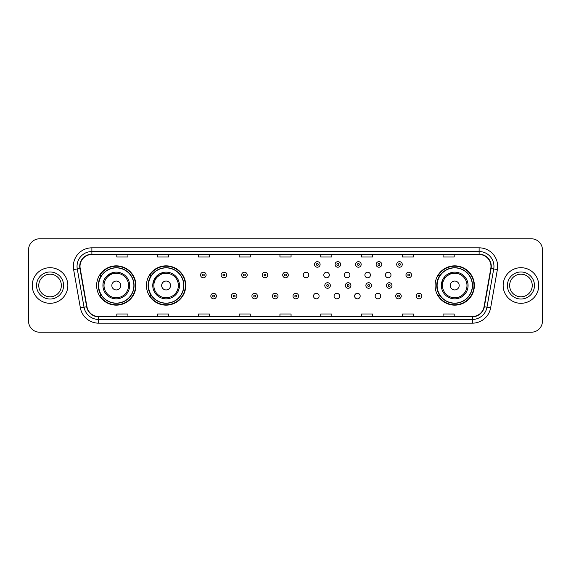 <?xml version="1.0" encoding="UTF-8"?>
<svg xmlns="http://www.w3.org/2000/svg" width="571" height="571" viewBox="0 0 571 571"><rect width="100%" height="100%" fill="white"/><g stroke="black" fill="none" stroke-linecap="round" stroke-linejoin="round"><path stroke-width="0.86" d="M435.073 285.5A19.65 19.65 0 0 0 454.723 305.15A19.65 19.65 0 0 0 474.373 285.5A19.65 19.65 0 0 0 454.723 265.85A19.65 19.65 0 0 0 435.073 285.5M146.454 285.5A19.65 19.65 0 0 0 166.111 305.15A19.65 19.65 0 0 0 185.761 285.5A19.65 19.65 0 0 0 166.111 265.85A19.65 19.65 0 0 0 146.454 285.5M96.627 285.5A19.65 19.65 0 0 0 116.277 305.15A19.65 19.65 0 0 0 135.927 285.5A19.65 19.65 0 0 0 116.277 265.85A19.65 19.65 0 0 0 96.627 285.5M313.529 296.071A2.784 2.784 0 0 0 316.313 298.847A2.784 2.784 0 0 0 319.089 296.071A2.784 2.784 0 0 0 316.313 293.287A2.784 2.784 0 0 0 313.529 296.071M334.071 296.071A2.784 2.784 0 0 0 336.854 298.847A2.784 2.784 0 0 0 339.631 296.071A2.784 2.784 0 0 0 336.854 293.287A2.784 2.784 0 0 0 334.071 296.071M354.612 296.071A2.784 2.784 0 0 0 357.396 298.847A2.784 2.784 0 0 0 360.173 296.071A2.784 2.784 0 0 0 357.396 293.287A2.784 2.784 0 0 0 354.612 296.071M375.154 296.071A2.784 2.784 0 0 0 377.938 298.847A2.784 2.784 0 0 0 380.714 296.071A2.784 2.784 0 0 0 377.938 293.287A2.784 2.784 0 0 0 375.154 296.071M303.258 275.008A2.784 2.784 0 0 0 306.042 277.784A2.784 2.784 0 0 0 308.825 275.008A2.784 2.784 0 0 0 306.042 272.224A2.784 2.784 0 0 0 303.258 275.008M323.8 275.008A2.784 2.784 0 0 0 326.583 277.784A2.784 2.784 0 0 0 329.36 275.008A2.784 2.784 0 0 0 326.583 272.224A2.784 2.784 0 0 0 323.8 275.008M344.342 275.008A2.784 2.784 0 0 0 347.125 277.784A2.784 2.784 0 0 0 349.902 275.008A2.784 2.784 0 0 0 347.125 272.224A2.784 2.784 0 0 0 344.342 275.008M364.883 275.008A2.784 2.784 0 0 0 367.667 277.784A2.784 2.784 0 0 0 370.443 275.008A2.784 2.784 0 0 0 367.667 272.224A2.784 2.784 0 0 0 364.883 275.008M385.425 275.008A2.784 2.784 0 0 0 388.209 277.784A2.784 2.784 0 0 0 390.985 275.008A2.784 2.784 0 0 0 388.209 272.224A2.784 2.784 0 0 0 385.425 275.008M101.338 295.514A17.979 17.979 0 0 1 101.338 275.486M151.172 295.514A17.979 17.979 0 0 1 151.172 275.486M439.784 295.514A17.979 17.979 0 0 1 439.784 275.486M28.55 249.905L28.55 321.095A11.12 11.12 0 0 0 39.67 332.215L531.33 332.215A11.12 11.12 0 0 0 542.45 321.095L542.45 249.905A11.12 11.12 0 0 0 531.33 238.785L39.67 238.785A11.12 11.12 0 0 0 28.55 249.905L28.55 321.095M32.254 285.5A17.801 17.801 0 0 0 50.055 303.301A17.801 17.801 0 0 0 67.849 285.5A17.801 17.801 0 0 0 50.055 267.699A17.801 17.801 0 0 0 32.254 285.5A17.801 17.801 0 0 0 50.055 303.301A17.801 17.801 0 0 0 67.849 285.5A17.801 17.801 0 0 0 50.055 267.699A17.801 17.801 0 0 0 32.254 285.5M503.151 285.5A17.801 17.801 0 0 0 520.945 303.301A17.801 17.801 0 0 0 538.746 285.5A17.801 17.801 0 0 0 520.945 267.699A17.801 17.801 0 0 0 503.151 285.5A17.801 17.801 0 0 0 520.945 303.301A17.801 17.801 0 0 0 538.746 285.5A17.801 17.801 0 0 0 520.945 267.699A17.801 17.801 0 0 0 503.151 285.5M80.011 266.364A11.863 11.863 0 0 1 91.881 254.502L479.119 254.502A11.863 11.863 0 0 1 490.803 268.427L484.058 306.691A11.863 11.863 0 0 1 472.374 316.498L98.626 316.498A11.863 11.863 0 0 1 86.942 306.691L80.197 268.427A11.863 11.863 0 0 1 80.011 266.364M79.719 266.364A12.162 12.162 0 0 0 79.904 268.477L86.649 306.741A12.162 12.162 0 0 0 98.626 316.791L472.374 316.791A12.162 12.162 0 0 0 484.351 306.741L491.096 268.477A12.162 12.162 0 0 0 479.119 254.209L91.881 254.209A12.162 12.162 0 0 0 79.719 266.364M73.623 269.591A18.536 18.536 0 0 1 91.881 247.828L479.119 247.828A18.536 18.536 0 0 1 497.377 269.591L490.632 307.855A18.536 18.536 0 0 1 472.374 323.172L98.626 323.172A18.536 18.536 0 0 1 80.368 307.855L73.623 269.591L77.271 268.941A14.832 14.832 0 0 1 91.881 251.54L479.119 251.54A14.832 14.832 0 0 1 493.729 268.941L486.977 307.205A14.832 14.832 0 0 1 472.374 319.46L98.626 319.46A14.832 14.832 0 0 1 84.023 307.205L77.271 268.941A14.832 14.832 0 0 1 77.049 266.364M531.33 238.785L39.67 238.785M39.67 332.215L531.33 332.215M542.45 321.095L542.45 249.905M484.351 306.741L486.977 307.205L493.729 268.941L497.377 269.591M279.94 254.502L279.94 257.014L291.06 257.014L291.06 254.502M239.149 254.502L239.149 257.014L250.276 257.014L250.276 254.502M198.365 254.502L198.365 257.014L209.493 257.014L209.493 254.502M157.582 254.502L157.582 257.014L168.702 257.014L168.702 254.502M116.798 254.502L116.798 257.014L127.918 257.014L127.918 254.502M320.724 254.502L320.724 257.014L331.851 257.014L331.851 254.502M361.507 254.502L361.507 257.014L372.635 257.014L372.635 254.502M402.298 254.502L402.298 257.014L413.418 257.014L413.418 254.502M443.082 254.502L443.082 257.014L454.202 257.014L454.202 254.502M291.06 316.498L291.06 313.986L279.94 313.986L279.94 316.498M250.276 316.498L250.276 313.986L239.149 313.986L239.149 316.498M209.493 316.498L209.493 313.986L198.365 313.986L198.365 316.498M168.702 316.498L168.702 313.986L157.582 313.986L157.582 316.498M127.918 316.498L127.918 313.986L116.798 313.986L116.798 316.498M331.851 316.498L331.851 313.986L320.724 313.986L320.724 316.498M372.635 316.498L372.635 313.986L361.507 313.986L361.507 316.498M413.418 316.498L413.418 313.986L402.298 313.986L402.298 316.498M454.202 316.498L454.202 313.986L443.082 313.986L443.082 316.498M61.354 285.5A11.299 11.299 0 0 0 50.055 274.201A11.299 11.299 0 0 0 38.757 285.5A11.299 11.299 0 0 0 50.055 296.799A11.299 11.299 0 0 0 61.354 285.5A11.299 11.299 0 0 1 50.055 296.799A11.299 11.299 0 0 1 38.757 285.5M113.386 272.467C100.41 277.349 103.529 286.521 102.93 285.5A13.347 13.347 0 0 0 116.277 298.847A13.347 13.347 0 0 0 129.624 285.5A13.347 13.347 0 0 0 116.277 272.153A13.347 13.347 0 0 0 102.93 285.5A13.347 13.347 0 0 0 116.277 298.847A13.347 13.347 0 0 0 129.624 285.5M120.724 285.5A4.447 4.447 0 0 0 116.277 281.053A4.447 4.447 0 0 0 111.83 285.5A4.447 4.447 0 0 0 116.277 289.947A4.447 4.447 0 0 0 120.724 285.5M133.885 285.5A17.615 17.615 0 0 0 116.277 267.885A17.615 17.615 0 0 0 98.662 285.5A17.615 17.615 0 0 0 116.277 303.115A17.615 17.615 0 0 0 133.885 285.5M135.555 285.5A19.278 19.278 0 0 1 99.797 295.514L101.588 295.514A17.78 17.78 0 0 0 134.057 285.543A17.78 17.78 0 0 0 101.588 275.486L99.797 275.486A19.278 19.278 0 0 1 135.555 285.5M163.22 272.467L154.363 279.155L152.8 284.458M170.558 285.5A4.447 4.447 0 0 0 166.111 281.053A4.447 4.447 0 0 0 161.657 285.5A4.447 4.447 0 0 0 166.111 289.947A4.447 4.447 0 0 0 170.558 285.5M179.458 285.5A13.347 13.347 0 0 0 166.111 272.153A13.347 13.347 0 0 0 152.764 285.5A13.347 13.347 0 0 0 166.111 298.847A13.347 13.347 0 0 0 179.458 285.5A13.347 13.347 0 0 1 166.111 298.847A13.347 13.347 0 0 1 152.764 285.5M183.719 285.5A17.615 17.615 0 0 0 166.111 267.885A17.615 17.615 0 0 0 148.496 285.5A17.615 17.615 0 0 0 166.111 303.115A17.615 17.615 0 0 0 183.719 285.5M185.389 285.5A19.278 19.278 0 0 1 149.631 295.514L151.415 295.514A17.78 17.78 0 0 0 183.883 285.543A17.78 17.78 0 0 0 151.415 275.486L149.631 275.486A19.278 19.278 0 0 1 185.389 285.5M451.832 272.467L442.982 279.155L441.419 284.458M459.17 285.5A4.447 4.447 0 0 0 454.723 281.053A4.447 4.447 0 0 0 450.276 285.5A4.447 4.447 0 0 0 454.723 289.947A4.447 4.447 0 0 0 459.17 285.5M468.07 285.5A13.347 13.347 0 0 0 454.723 272.153A13.347 13.347 0 0 0 441.376 285.5A13.347 13.347 0 0 0 454.723 298.847A13.347 13.347 0 0 0 468.07 285.5A13.347 13.347 0 0 1 454.723 298.847A13.347 13.347 0 0 1 441.376 285.5M472.338 285.5A17.615 17.615 0 0 0 454.723 267.885A17.615 17.615 0 0 0 437.115 285.5A17.615 17.615 0 0 0 454.723 303.115A17.615 17.615 0 0 0 472.338 285.5M474.001 285.5A19.278 19.278 0 0 1 438.243 295.514L440.034 295.514A17.78 17.78 0 0 0 472.502 285.543A17.78 17.78 0 0 0 440.034 275.486L438.243 275.486A19.278 19.278 0 0 1 474.001 285.5M532.243 285.5A11.299 11.299 0 0 0 520.945 274.201A11.299 11.299 0 0 0 509.646 285.5A11.299 11.299 0 0 0 520.945 296.799A11.299 11.299 0 0 0 532.243 285.5A11.299 11.299 0 0 1 520.945 296.799A11.299 11.299 0 0 1 509.646 285.5M206.117 275.008A2.784 2.784 0 0 1 203.333 277.784A2.784 2.784 0 0 1 200.557 275.008A2.784 2.784 0 0 1 203.333 272.224A2.784 2.784 0 0 1 206.117 275.008A2.784 2.784 0 0 0 203.333 272.224A2.784 2.784 0 0 0 200.557 275.008M226.658 275.008A2.784 2.784 0 0 1 223.875 277.784A2.784 2.784 0 0 1 221.098 275.008A2.784 2.784 0 0 1 223.875 272.224A2.784 2.784 0 0 1 226.658 275.008A2.784 2.784 0 0 0 223.875 272.224A2.784 2.784 0 0 0 221.098 275.008M247.2 275.008A2.784 2.784 0 0 1 244.417 277.784A2.784 2.784 0 0 1 241.64 275.008A2.784 2.784 0 0 1 244.417 272.224A2.784 2.784 0 0 1 247.2 275.008A2.784 2.784 0 0 0 244.417 272.224A2.784 2.784 0 0 0 241.64 275.008M267.742 275.008A2.784 2.784 0 0 1 264.958 277.784A2.784 2.784 0 0 1 262.175 275.008A2.784 2.784 0 0 1 264.958 272.224A2.784 2.784 0 0 1 267.742 275.008A2.784 2.784 0 0 0 264.958 272.224A2.784 2.784 0 0 0 262.175 275.008M288.284 275.008A2.784 2.784 0 0 1 285.5 277.784A2.784 2.784 0 0 1 282.716 275.008A2.784 2.784 0 0 1 285.5 272.224A2.784 2.784 0 0 1 288.284 275.008A2.784 2.784 0 0 0 285.5 272.224A2.784 2.784 0 0 0 282.716 275.008M320.095 264.437A2.784 2.784 0 0 1 317.312 267.221A2.784 2.784 0 0 1 314.535 264.437A2.784 2.784 0 0 1 317.312 261.661A2.784 2.784 0 0 1 320.095 264.437A2.784 2.784 0 0 0 317.312 261.661A2.784 2.784 0 0 0 314.535 264.437M340.637 264.437A2.784 2.784 0 0 1 337.854 267.221A2.784 2.784 0 0 1 335.07 264.437A2.784 2.784 0 0 1 337.854 261.661A2.784 2.784 0 0 1 340.637 264.437A2.784 2.784 0 0 0 337.854 261.661A2.784 2.784 0 0 0 335.07 264.437M361.179 264.437A2.784 2.784 0 0 1 358.395 267.221A2.784 2.784 0 0 1 355.612 264.437A2.784 2.784 0 0 1 358.395 261.661A2.784 2.784 0 0 1 361.179 264.437A2.784 2.784 0 0 0 358.395 261.661A2.784 2.784 0 0 0 355.612 264.437M381.721 264.437A2.784 2.784 0 0 1 378.937 267.221A2.784 2.784 0 0 1 376.153 264.437A2.784 2.784 0 0 1 378.937 261.661A2.784 2.784 0 0 1 381.721 264.437A2.784 2.784 0 0 0 378.937 261.661A2.784 2.784 0 0 0 376.153 264.437M402.255 264.437A2.784 2.784 0 0 1 399.479 267.221A2.784 2.784 0 0 1 396.695 264.437A2.784 2.784 0 0 1 399.479 261.661A2.784 2.784 0 0 1 402.255 264.437A2.784 2.784 0 0 0 399.479 261.661A2.784 2.784 0 0 0 396.695 264.437M411.527 275.008A2.784 2.784 0 0 1 408.75 277.784A2.784 2.784 0 0 1 405.967 275.008A2.784 2.784 0 0 1 408.75 272.224A2.784 2.784 0 0 1 411.527 275.008A2.784 2.784 0 0 0 408.75 272.224A2.784 2.784 0 0 0 405.967 275.008M210.827 296.071A2.784 2.784 0 0 1 213.604 293.287A2.784 2.784 0 0 1 216.388 296.071A2.784 2.784 0 0 1 213.604 298.847A2.784 2.784 0 0 1 210.827 296.071A2.784 2.784 0 0 0 213.604 298.847A2.784 2.784 0 0 0 216.388 296.071M231.369 296.071A2.784 2.784 0 0 1 234.146 293.287A2.784 2.784 0 0 1 236.929 296.071A2.784 2.784 0 0 1 234.146 298.847A2.784 2.784 0 0 1 231.369 296.071A2.784 2.784 0 0 0 234.146 298.847A2.784 2.784 0 0 0 236.929 296.071M251.911 296.071A2.784 2.784 0 0 1 254.687 293.287A2.784 2.784 0 0 1 257.471 296.071A2.784 2.784 0 0 1 254.687 298.847A2.784 2.784 0 0 1 251.911 296.071A2.784 2.784 0 0 0 254.687 298.847A2.784 2.784 0 0 0 257.471 296.071M272.446 296.071A2.784 2.784 0 0 1 275.229 293.287A2.784 2.784 0 0 1 278.013 296.071A2.784 2.784 0 0 1 275.229 298.847A2.784 2.784 0 0 1 272.446 296.071A2.784 2.784 0 0 0 275.229 298.847A2.784 2.784 0 0 0 278.013 296.071M292.987 296.071A2.784 2.784 0 0 1 295.771 293.287A2.784 2.784 0 0 1 298.554 296.071A2.784 2.784 0 0 1 295.771 298.847A2.784 2.784 0 0 1 292.987 296.071A2.784 2.784 0 0 0 295.771 298.847A2.784 2.784 0 0 0 298.554 296.071M324.799 285.5A2.784 2.784 0 0 1 327.583 282.716A2.784 2.784 0 0 1 330.366 285.5A2.784 2.784 0 0 1 327.583 288.284A2.784 2.784 0 0 1 324.799 285.5A2.784 2.784 0 0 0 327.583 288.284A2.784 2.784 0 0 0 330.366 285.5M345.341 285.5A2.784 2.784 0 0 1 348.124 282.716A2.784 2.784 0 0 1 350.908 285.5A2.784 2.784 0 0 1 348.124 288.284A2.784 2.784 0 0 1 345.341 285.5A2.784 2.784 0 0 0 348.124 288.284A2.784 2.784 0 0 0 350.908 285.5M365.883 285.5A2.784 2.784 0 0 1 368.666 282.716A2.784 2.784 0 0 1 371.45 285.5A2.784 2.784 0 0 1 368.666 288.284A2.784 2.784 0 0 1 365.883 285.5A2.784 2.784 0 0 0 368.666 288.284A2.784 2.784 0 0 0 371.45 285.5M386.424 285.5A2.784 2.784 0 0 1 389.208 282.716A2.784 2.784 0 0 1 391.984 285.5A2.784 2.784 0 0 1 389.208 288.284A2.784 2.784 0 0 1 386.424 285.5A2.784 2.784 0 0 0 389.208 288.284A2.784 2.784 0 0 0 391.984 285.5M395.696 296.071A2.784 2.784 0 0 1 398.479 293.287A2.784 2.784 0 0 1 401.256 296.071A2.784 2.784 0 0 1 398.479 298.847A2.784 2.784 0 0 1 395.696 296.071A2.784 2.784 0 0 0 398.479 298.847A2.784 2.784 0 0 0 401.256 296.071M416.238 296.071A2.784 2.784 0 0 1 419.014 293.287A2.784 2.784 0 0 1 421.798 296.071A2.784 2.784 0 0 1 419.014 298.847A2.784 2.784 0 0 1 416.238 296.071A2.784 2.784 0 0 0 419.014 298.847A2.784 2.784 0 0 0 421.798 296.071M479.119 247.828L479.119 254.209M77.271 268.941L79.904 268.477M98.626 323.172L98.626 316.791M472.374 316.791L472.374 323.172M80.368 307.855L86.649 306.741M491.096 268.477L493.729 268.941M91.881 247.828L91.881 254.209M486.977 307.205L490.632 307.855M63.581 285.5A13.526 13.526 0 0 0 50.055 271.974A13.526 13.526 0 0 0 36.53 285.5A13.526 13.526 0 0 0 50.055 299.026A13.526 13.526 0 0 0 63.581 285.5M128.539 285.5A12.262 12.262 0 0 0 116.277 273.238A12.262 12.262 0 0 0 104.015 285.5A12.262 12.262 0 0 0 116.277 297.762A12.262 12.262 0 0 0 128.539 285.5M178.373 285.5A12.262 12.262 0 0 0 166.111 273.238A12.262 12.262 0 0 0 153.849 285.5A12.262 12.262 0 0 0 166.111 297.762A12.262 12.262 0 0 0 178.373 285.5M466.985 285.5A12.262 12.262 0 0 0 454.723 273.238A12.262 12.262 0 0 0 442.461 285.5A12.262 12.262 0 0 0 454.723 297.762A12.262 12.262 0 0 0 466.985 285.5M534.47 285.5A13.526 13.526 0 0 0 520.945 271.974A13.526 13.526 0 0 0 507.419 285.5A13.526 13.526 0 0 0 520.945 299.026A13.526 13.526 0 0 0 534.47 285.5M202.405 275.008A0.928 0.928 0 0 0 203.333 275.936A0.928 0.928 0 0 0 204.261 275.008A0.928 0.928 0 0 0 203.333 274.08A0.928 0.928 0 0 0 202.405 275.008M222.947 275.008A0.928 0.928 0 0 0 223.875 275.936A0.928 0.928 0 0 0 224.803 275.008A0.928 0.928 0 0 0 223.875 274.08A0.928 0.928 0 0 0 222.947 275.008M243.489 275.008A0.928 0.928 0 0 0 244.417 275.936A0.928 0.928 0 0 0 245.344 275.008A0.928 0.928 0 0 0 244.417 274.08A0.928 0.928 0 0 0 243.489 275.008M264.03 275.008A0.928 0.928 0 0 0 264.958 275.936A0.928 0.928 0 0 0 265.886 275.008A0.928 0.928 0 0 0 264.958 274.08A0.928 0.928 0 0 0 264.03 275.008M284.572 275.008A0.928 0.928 0 0 0 285.5 275.936A0.928 0.928 0 0 0 286.428 275.008A0.928 0.928 0 0 0 285.5 274.08A0.928 0.928 0 0 0 284.572 275.008M316.384 264.437A0.928 0.928 0 0 0 317.312 265.365A0.928 0.928 0 0 0 318.24 264.437A0.928 0.928 0 0 0 317.312 263.509A0.928 0.928 0 0 0 316.384 264.437M336.926 264.437A0.928 0.928 0 0 0 337.854 265.365A0.928 0.928 0 0 0 338.781 264.437A0.928 0.928 0 0 0 337.854 263.509A0.928 0.928 0 0 0 336.926 264.437M357.467 264.437A0.928 0.928 0 0 0 358.395 265.365A0.928 0.928 0 0 0 359.323 264.437A0.928 0.928 0 0 0 358.395 263.509A0.928 0.928 0 0 0 357.467 264.437M378.009 264.437A0.928 0.928 0 0 0 378.937 265.365A0.928 0.928 0 0 0 379.865 264.437A0.928 0.928 0 0 0 378.937 263.509A0.928 0.928 0 0 0 378.009 264.437M398.551 264.437A0.928 0.928 0 0 0 399.479 265.365A0.928 0.928 0 0 0 400.407 264.437A0.928 0.928 0 0 0 399.479 263.509A0.928 0.928 0 0 0 398.551 264.437M407.822 275.008A0.928 0.928 0 0 0 408.75 275.936A0.928 0.928 0 0 0 409.671 275.008A0.928 0.928 0 0 0 408.75 274.08A0.928 0.928 0 0 0 407.822 275.008M214.532 296.071A0.928 0.928 0 0 0 213.604 295.143A0.928 0.928 0 0 0 212.676 296.071A0.928 0.928 0 0 0 213.604 296.991A0.928 0.928 0 0 0 214.532 296.071M235.074 296.071A0.928 0.928 0 0 0 234.146 295.143A0.928 0.928 0 0 0 233.218 296.071A0.928 0.928 0 0 0 234.146 296.991A0.928 0.928 0 0 0 235.074 296.071M255.615 296.071A0.928 0.928 0 0 0 254.687 295.143A0.928 0.928 0 0 0 253.76 296.071A0.928 0.928 0 0 0 254.687 296.991A0.928 0.928 0 0 0 255.615 296.071M276.157 296.071A0.928 0.928 0 0 0 275.229 295.143A0.928 0.928 0 0 0 274.301 296.071A0.928 0.928 0 0 0 275.229 296.991A0.928 0.928 0 0 0 276.157 296.071M296.699 296.071A0.928 0.928 0 0 0 295.771 295.143A0.928 0.928 0 0 0 294.843 296.071A0.928 0.928 0 0 0 295.771 296.991A0.928 0.928 0 0 0 296.699 296.071M328.511 285.5A0.928 0.928 0 0 0 327.583 284.572A0.928 0.928 0 0 0 326.655 285.5A0.928 0.928 0 0 0 327.583 286.428A0.928 0.928 0 0 0 328.511 285.5M349.052 285.5A0.928 0.928 0 0 0 348.124 284.572A0.928 0.928 0 0 0 347.197 285.5A0.928 0.928 0 0 0 348.124 286.428A0.928 0.928 0 0 0 349.052 285.5M369.594 285.5A0.928 0.928 0 0 0 368.666 284.572A0.928 0.928 0 0 0 367.738 285.5A0.928 0.928 0 0 0 368.666 286.428A0.928 0.928 0 0 0 369.594 285.5M390.136 285.5A0.928 0.928 0 0 0 389.208 284.572A0.928 0.928 0 0 0 388.28 285.5A0.928 0.928 0 0 0 389.208 286.428A0.928 0.928 0 0 0 390.136 285.5M399.4 296.071A0.928 0.928 0 0 0 398.479 295.143A0.928 0.928 0 0 0 397.552 296.071A0.928 0.928 0 0 0 398.479 296.991A0.928 0.928 0 0 0 399.4 296.071M419.942 296.071A0.928 0.928 0 0 0 419.014 295.143A0.928 0.928 0 0 0 418.093 296.071A0.928 0.928 0 0 0 419.014 296.991A0.928 0.928 0 0 0 419.942 296.071"/></g></svg>
